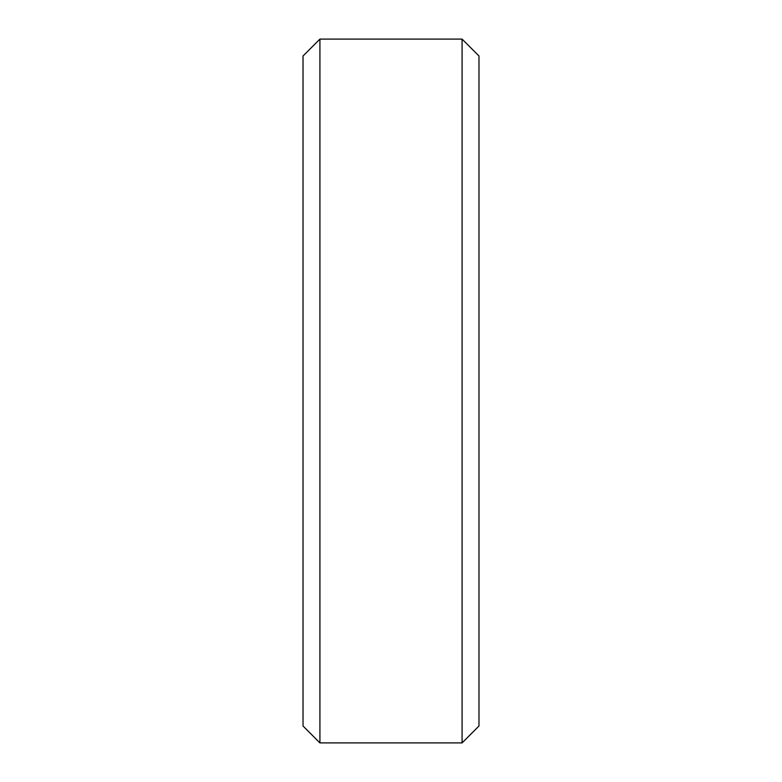 <?xml version="1.0" encoding="UTF-8"?>
<svg xmlns="http://www.w3.org/2000/svg" width="782" height="782" viewBox="0 0 782 782"><rect width="100%" height="100%" fill="white"/><g stroke="black" fill="none" stroke-linecap="round" stroke-linejoin="round"><path stroke-width="1.17" d="M319.916 39.1L303.025 55.991L319.916 39.1L462.084 39.1L319.916 39.1L319.916 742.9L462.084 742.9L478.975 726.009L462.084 742.9L319.916 742.9L303.025 726.009L319.916 742.9M462.084 39.1L478.975 55.991L462.084 39.1L462.084 742.9M303.025 55.991L303.025 726.009M478.975 55.991L478.975 726.009"/></g></svg>
